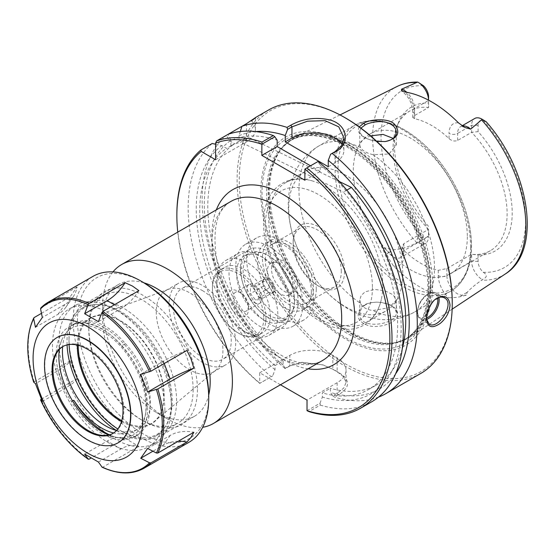<?xml version="1.0" encoding="UTF-8"?>
<svg xmlns="http://www.w3.org/2000/svg" width="555" height="555" viewBox="0 0 555 555"><rect width="100%" height="100%" fill="white"/><g stroke="black" fill="none" stroke-linecap="round" stroke-linejoin="round"><path stroke-width="0.42" stroke-dasharray="2.77 2.08" d="M302.773 304.563A47.335 27.327 60 0 1 292.971 326.236A47.335 27.327 60 0 1 245.636 298.909A47.335 27.327 60 0 1 245.636 244.249A47.335 27.327 60 0 1 282.113 256.93A47.335 27.327 60 0 1 302.773 304.563M269.3 251.894A40.841 23.581 60 0 1 295.981 287.885A40.841 23.581 60 0 1 289.724 320.617A40.841 23.581 60 0 1 248.876 297.029A40.841 23.581 60 0 1 248.876 249.868A40.841 23.581 60 0 1 269.3 251.894M313.7 298.257A47.335 27.327 60 0 1 303.897 319.923A47.335 27.327 60 0 1 256.563 292.596A47.335 27.327 60 0 1 256.563 237.935A47.335 27.327 60 0 1 293.04 250.617A47.335 27.327 60 0 1 313.7 298.257M293.137 286.387A18.253 10.538 60 0 1 289.356 294.74A18.253 10.538 60 0 1 271.104 284.202A18.253 10.538 60 0 1 271.104 263.119A18.253 10.538 60 0 1 285.173 268.01A18.253 10.538 60 0 1 293.137 286.387M112.97 271.908A91.776 52.989 -120 0 0 102.613 306.547A91.776 52.989 -120 0 0 167.506 418.949A91.776 52.989 -120 0 0 202.679 427.294M280.469 384.768L259.691 372.773L259.691 383.359L272.678 375.895L259.719 383.38A150.613 86.955 60 0 1 177.76 232.122M176.58 400.883A76.07 43.914 -120 0 0 143.377 324.335A76.07 43.914 -120 0 0 84.755 303.953A76.07 43.914 -120 0 0 69 338.772A76.07 43.914 -120 0 0 122.787 431.936A76.07 43.914 -120 0 0 160.825 435.703A76.07 43.914 -120 0 0 176.58 400.883M69.077 344.558A72.976 42.131 60 0 1 69 341.297A72.976 42.131 60 0 1 120.602 311.508A72.976 42.131 60 0 1 172.203 400.883A72.976 42.131 60 0 1 120.602 430.673A72.976 42.131 60 0 1 117.82 428.98M143.946 282.814A76.07 43.914 -120 0 0 118.368 284.548A76.07 43.914 -120 0 0 102.613 319.375A76.07 43.914 -120 0 0 156.399 412.531A76.07 43.914 -120 0 0 194.43 416.299A76.07 43.914 -120 0 0 208.722 395.014M77.332 345.071A61.21 35.34 60 0 1 105.159 315.49A61.21 35.34 60 0 1 163.885 396.076A61.21 35.34 60 0 1 161.033 412.268A61.21 35.34 60 0 1 121.503 421.578M202.36 290.543A40.841 23.581 60 0 1 229.042 326.534A40.841 23.581 60 0 1 222.777 359.265A40.841 23.581 60 0 1 181.936 335.685A40.841 23.581 60 0 1 181.936 288.517A40.841 23.581 60 0 1 202.36 290.543M78.234 345.293A60.738 35.069 60 0 1 93.982 316.676A60.738 35.069 60 0 1 105.852 315.58A60.738 35.069 60 0 1 164.127 395.555A60.738 35.069 60 0 1 161.304 411.616A60.738 35.069 60 0 1 154.415 421.356A60.738 35.069 60 0 1 121.76 420.683M222.923 350.51A47.14 27.216 60 0 1 215.382 370.539A47.14 27.216 60 0 1 213.155 372.093A47.14 27.216 60 0 1 166.014 344.877A47.14 27.216 60 0 1 166.014 290.438A47.14 27.216 60 0 1 168.47 289.287A47.14 27.216 60 0 1 203.858 304.723A47.14 27.216 60 0 1 222.923 350.51M235.695 343.136A47.14 27.216 60 0 1 225.927 364.718A47.14 27.216 60 0 1 178.786 337.502A47.14 27.216 60 0 1 178.786 283.064A47.14 27.216 60 0 1 215.118 295.697A47.14 27.216 60 0 1 235.695 343.136M346.785 190.115L343.365 192.092A139.964 80.808 60 0 1 368.673 389.485A139.964 80.808 60 0 1 322.358 392.898L330.426 388.243L330.426 392.392L332.771 395.854L337.149 393.329L343.732 388.084L346.056 382.464L343.746 376.907L337.149 371.794L332.847 369.311L322.85 364.864L302.177 362.332L289.814 366.002L285.436 368.527L283.092 365.065L283.092 360.916L275.023 365.572L275.023 369.72L272.678 375.895M339.265 181.513L248.82 137.515L240.752 142.177L343.365 192.092M328.276 166.729L334.998 162.844A30.428 17.566 0 0 0 343.906 150.426A30.428 17.566 0 0 0 342.178 144.584M304.875 180.236L320.207 171.384L320.207 165.022L317.862 161.588L304.896 169.067M240.301 131.521L238.983 135.76L238.983 141.206A139.964 80.808 60 0 1 248.82 137.515M238.983 141.206L230.915 145.868A139.964 80.808 60 0 1 240.752 142.177M320.207 171.384L310.543 165.806M238.983 135.76A144.897 83.659 60 0 1 255.668 131.57M402.278 348.672A139.964 80.808 60 0 1 376.741 384.83A139.964 80.808 60 0 1 330.426 388.243M395.569 373.89A144.897 83.659 60 0 1 330.426 392.392M176.865 214.397A152.132 87.836 -120 0 0 259.893 383.276M259.691 372.773L289.814 355.38A30.428 17.566 180 0 1 332.847 355.38L337.149 357.864A30.428 17.566 180 0 1 346.056 370.289A30.428 17.566 180 0 1 337.149 382.707L307.026 400.099M307.054 410.707L320.006 403.221L320.277 405.088L308.975 411.616M320.006 403.221L322.358 397.047L322.358 392.898M285.436 368.527L284.861 368.416L288.628 366.244L301.649 362.38L323.378 365.03L333.826 369.679L338.161 372.183C350.6 379.662 350.656 387.251 338.335 394.938L334.561 397.116L332.771 395.854M283.092 365.065A144.897 83.659 60 0 1 229.916 140.998L226.169 135.42L227.966 134.386L230.915 140.415A144.897 83.659 60 0 1 277.174 140.179M284.861 368.416A152.132 87.836 60 0 1 226.169 135.42M426.538 319.278L426.434 317.495C425.636 313.957 430.548 301.101 436.299 298.632L436.813 298.333M365.169 305.09C362.124 306.797 360.32 309.732 359.765 313.887C358.766 330.704 397.338 324.592 396.284 312.722C395.5 307.512 390.172 304.064 380.3 302.371L377.109 302.149C371.503 302.357 367.528 303.335 365.169 305.09L363.941 305.326C366.508 303.432 370.844 302.371 376.956 302.149L380.452 302.392C400.911 304.702 404.2 319.985 384.573 325.126C374.896 327.783 367.098 326.638 361.159 321.706C355.609 317.599 358.592 307.81 363.948 305.319M432.636 285.055A115.26 66.544 60 0 1 410.769 336.58A115.26 66.544 60 0 1 396.797 342.317A115.26 66.544 60 0 1 293.498 271.27A115.26 66.544 60 0 1 283.626 146.291A115.26 66.544 60 0 1 295.579 137.057A115.26 66.544 60 0 1 383.651 170.475A115.26 66.544 60 0 1 432.636 285.055M428.564 226.378A83.264 48.077 60 0 1 398.323 122.981A83.264 48.077 60 0 1 428.564 103.015L428.564 107.469A80.628 46.551 -120 0 0 409.784 111.028A80.628 46.551 -120 0 0 396.839 126.616A80.628 46.551 -120 0 0 428.564 229.381L428.564 232.691A10.281 5.939 60 0 1 423.451 237.762C417.714 236.597 415.889 238.157 417.984 242.438L416.798 242.736C409.465 246.698 401.73 249.049 393.592 249.785L384.365 247.807C383.588 248.959 384.379 250.992 386.738 253.912C387.661 256.646 389.929 260.677 393.537 266.012A110.306 63.686 -120 0 0 448.579 297.792C454.163 297.695 458.187 297.293 460.643 296.585L466.353 295.142L467.192 292.284C470.404 288.697 475.233 284.673 481.685 280.199L482.212 279.519C487.311 277.424 487.637 275.002 483.204 272.255A10.281 5.939 60 0 1 478.091 261.287L478.091 254.974L471.639 254.252A80.628 46.551 -120 0 0 490.412 250.687A80.628 46.551 -120 0 0 507.117 213.772A80.628 46.551 -120 0 0 471.639 132.333L478.091 131.611A83.264 48.077 60 0 1 512.203 212.988A83.264 48.077 60 0 1 478.091 254.974M359.196 126.873C356.567 132.215 360.362 136.585 370.58 139.978L376.776 141.372M360.486 303.321L359.772 300.012L361.159 295.475L365.169 291.812L374.576 289.398L385.038 290.792L393.19 294.809L396.284 300.012L389.02 307.734L372.96 310.522C366.668 309.725 362.505 307.324 360.486 303.321A95.842 55.334 60 0 1 302.981 218.781A95.842 55.334 60 0 1 318.799 145.993A95.842 55.334 60 0 1 360.486 147.47C362.512 150.731 366.668 153.131 372.96 154.672L389.02 154.033L396.284 144.924L393.155 138.375M384.872 141.601L371.17 140.158C363.948 137.751 360.146 134.719 359.765 131.063L360.896 128.122M370.573 135.843L365.169 138.16L361.159 141.407L359.772 144.924L360.486 147.47M241.938 126.318L252.053 120.262M420.745 373.473A152.132 87.836 60 0 1 268.613 285.638A152.132 87.836 60 0 1 268.613 109.973M378.468 397.137A152.132 87.836 60 0 1 334.561 397.116M345.758 118.132A150.613 86.955 -120 0 0 239.254 179.612A150.613 86.955 -120 0 0 345.751 364.08A150.613 86.955 -120 0 0 452.249 302.586M430.701 290.147A120.13 69.361 -120 0 0 303.28 131.632A120.13 69.361 -120 0 0 303.28 301.525A120.13 69.361 -120 0 0 430.701 290.147M215.59 159.743L246.489 141.9A30.428 17.566 0 0 0 255.404 129.475A30.428 17.566 0 0 0 251.457 120.823M215.59 144.244L221.847 145.653L226.565 148.379L234.633 143.717L229.916 140.998M341.29 271.471A34.042 19.654 -120 0 0 326.43 237.214A34.042 19.654 -120 0 0 300.2 228.091A34.042 19.654 -120 0 0 293.151 243.68A34.042 19.654 -120 0 0 317.217 285.374A34.042 19.654 -120 0 0 334.242 287.06A34.042 19.654 -120 0 0 341.29 271.471M344.572 271.471A36.359 20.993 60 0 1 318.861 286.318A36.359 20.993 60 0 1 293.151 241.786A36.359 20.993 60 0 1 318.861 226.94A36.359 20.993 60 0 1 344.572 271.471M265.283 259.768A34.042 19.654 60 0 1 272.332 244.179A34.042 19.654 60 0 1 298.569 253.302A34.042 19.654 60 0 1 313.429 287.559A34.042 19.654 60 0 1 306.374 303.148A34.042 19.654 60 0 1 280.143 294.025A34.042 19.654 60 0 1 265.283 259.768M311.348 292.041A38.059 21.971 60 0 1 303.467 309.461A38.059 21.971 60 0 1 265.408 287.49A38.059 21.971 60 0 1 265.408 243.548A38.059 21.971 60 0 1 294.733 253.739A38.059 21.971 60 0 1 311.348 292.041M271.527 269.05A18.253 10.538 60 0 1 275.308 260.69A18.253 10.538 60 0 1 289.377 265.581A18.253 10.538 60 0 1 297.348 283.959A18.253 10.538 60 0 1 293.567 292.312A18.253 10.538 60 0 1 279.498 287.421A18.253 10.538 60 0 1 271.527 269.05M316.267 289.204A38.059 21.971 60 0 1 308.386 306.624A38.059 21.971 60 0 1 270.327 284.653A38.059 21.971 60 0 1 270.327 240.703A38.059 21.971 60 0 1 299.651 250.902A38.059 21.971 60 0 1 316.267 289.204M467.317 236.749A80.628 46.551 60 0 1 450.618 273.664A80.628 46.551 60 0 1 369.991 227.113A80.628 46.551 60 0 1 369.991 134.005A80.628 46.551 60 0 1 432.123 155.608A80.628 46.551 60 0 1 467.317 236.749M414.578 115.544L414.578 108.502L428.564 100.427A14.846 8.575 -120 0 0 428.564 100.171L428.564 107.469L414.578 115.544L412.795 117.452L414.578 118.715A80.628 46.551 60 0 1 449.044 138.611C451.825 140.984 454.691 141.581 457.653 140.408L471.639 132.333L471.639 125.298A14.846 8.575 60 0 1 474.712 118.499M446.893 268.537L446.893 275.571L471.639 261.287L471.639 254.252L446.893 268.537L438.29 270.334A80.628 46.551 60 0 1 403.825 250.43L402.042 246.725L403.825 243.666L428.564 229.381L428.564 236.423L428.564 232.691M428.564 96.702L428.564 103.015M478.091 131.611L478.091 125.298A10.281 5.939 60 0 1 483.204 120.227L485.119 120.955M478.091 261.287L471.639 261.287A14.846 8.575 -120 0 0 482.212 279.519M417.637 82.078L421.044 83.965M403.825 250.43L403.825 255.675A6.084 3.51 180 0 1 402.042 253.191A6.084 3.51 180 0 1 403.825 250.707L428.564 236.423A14.846 8.575 60 0 1 425.491 243.215A14.846 8.575 60 0 1 417.984 242.438M382.756 285.568A80.628 46.551 -120 0 0 312.944 181.11A80.628 46.551 -120 0 0 285.43 182.824A80.628 46.551 -120 0 0 268.731 219.738A80.628 46.551 -120 0 0 303.925 300.879A80.628 46.551 -120 0 0 366.057 322.483A80.628 46.551 -120 0 0 381.306 299.513A80.628 46.551 -120 0 0 382.756 285.568M402.77 274.017A80.628 46.551 60 0 1 386.065 310.932A80.628 46.551 60 0 1 313.11 276.237A80.628 46.551 60 0 1 299.006 251.803A80.628 46.551 60 0 1 305.437 171.273A80.628 46.551 60 0 1 367.57 192.876A80.628 46.551 60 0 1 402.77 274.017M230.915 145.868L230.915 140.415M212.197 143.488A152.132 87.836 -120 0 0 271.194 376.755M275.023 369.72A144.897 83.659 60 0 1 221.847 145.653M275.023 365.572A139.964 80.808 60 0 1 226.565 148.379M283.092 360.916A139.964 80.808 60 0 1 234.633 143.717M320.277 405.088A152.132 87.836 -120 0 0 371.801 401.73M320.207 165.022A144.897 83.659 60 0 1 401.14 326.153A144.897 83.659 60 0 1 322.358 397.047M72.559 400.946L71.428 401.605A60.856 35.132 60 0 1 68.792 327.013A60.856 35.132 60 0 1 71.428 325.729L73.794 324.363A60.856 35.132 60 0 1 121.545 345.848L125.416 343.614A60.856 35.132 -120 0 0 75.029 323.405A60.856 35.132 -120 0 0 62.625 346.674M116.529 430.513A60.856 35.132 -120 0 0 125.416 431.651L121.545 433.885A60.856 35.132 60 0 1 113.615 432.997M71.428 325.729A63.894 36.894 60 0 1 134.851 363.927A63.894 36.894 60 0 1 134.393 436.91A63.894 36.894 60 0 1 71.428 401.605M59.323 349.449A61.633 35.582 60 0 1 61.737 340.118A61.633 35.582 60 0 1 110.355 336.656A61.633 35.582 60 0 1 146.027 406.732A61.633 35.582 60 0 1 117.993 437.562A61.633 35.582 60 0 1 108.704 434.988M73.794 324.363A63.894 36.894 60 0 1 137.217 362.561A63.894 36.894 60 0 1 136.759 435.543A63.894 36.894 60 0 1 109.474 434.794M121.545 345.848A58.879 33.994 60 0 1 134.248 431.193A58.879 33.994 60 0 1 121.545 433.885M125.416 343.614A58.879 33.994 60 0 1 138.126 428.96A58.879 33.994 60 0 1 125.416 431.651M164.891 410.423A79.49 45.892 60 0 1 148.428 446.81A79.49 45.892 60 0 1 68.938 400.918A79.49 45.892 60 0 1 68.938 309.135A79.49 45.892 60 0 1 130.196 330.426A79.49 45.892 60 0 1 164.891 410.423M178.245 441.253A38.704 30.525 35.1 0 0 163.323 445.207L152.923 451.208M147.609 448.461L170.205 435.411A38.704 30.525 -144.9 0 1 193.834 432.248M140.727 374.299L163.323 361.256A38.704 8.179 158.8 0 1 186.945 350.42M138.889 290.633A38.704 22.346 -60 0 1 121.011 308.622L98.415 321.664M35.458 327.29L58.053 314.248A38.704 30.525 35.1 0 0 66.01 307.019A38.704 30.525 35.1 0 0 70.173 296.772L77.055 286.977A38.704 30.525 -144.9 0 1 72.899 297.223A38.704 30.525 -144.9 0 1 64.935 304.452L42.34 317.495M41.479 313.339L70.173 296.772M77.055 286.977L41.021 307.782M42.34 401.445L64.935 388.403A38.704 8.179 -21.2 0 0 77.055 378.6L70.173 360.854A38.704 8.179 158.8 0 1 58.053 370.657L35.458 383.706M41.347 399.212L77.055 378.6M70.173 360.854L33.675 382.152M98.415 462.031L121.011 448.988A38.704 22.346 -60 0 1 138.889 446.338L125.118 438.388A38.704 22.346 120 0 0 107.247 441.038L84.651 454.08M101.919 467.053L102.855 467.144L138.889 446.338M125.118 438.388L91.069 458.048M118.104 442.8A60.856 35.132 60 0 1 57.387 407.585A60.856 35.132 60 0 1 57.248 337.405M188.88 442.342A95.842 55.334 60 0 1 93.039 387.008A95.842 55.334 60 0 1 93.039 276.334M208.729 395.986A92.803 53.578 60 0 1 143.107 433.871A92.803 53.578 60 0 1 77.492 320.214A92.803 53.578 60 0 1 143.107 282.328M197.434 389.464A76.826 44.358 60 0 1 143.107 420.829A76.826 44.358 60 0 1 88.786 326.735A76.826 44.358 60 0 1 143.107 295.371A76.826 44.358 60 0 1 197.434 389.464M193.133 389.464A73.787 42.596 60 0 1 177.85 423.236A73.787 42.596 60 0 1 140.956 419.587A73.787 42.596 60 0 1 88.786 329.219A73.787 42.596 60 0 1 104.062 295.44A73.787 42.596 60 0 1 160.922 315.205A73.787 42.596 60 0 1 193.133 389.464M67.072 344.919A73.787 42.596 60 0 1 82.279 308.018A73.787 42.596 60 0 1 119.172 311.674A73.787 42.596 60 0 1 171.349 402.042A73.787 42.596 60 0 1 156.066 435.814A73.787 42.596 60 0 1 116.411 430.486M171.349 406.697A79.49 45.892 60 0 1 154.887 443.084A79.49 45.892 60 0 1 75.397 397.193A79.49 45.892 60 0 1 75.397 305.403A79.49 45.892 60 0 1 115.142 309.343A79.49 45.892 60 0 1 171.349 406.697L171.349 402.042M62.888 346.5A50.158 28.957 60 0 1 63.319 346.251A50.158 28.957 60 0 1 101.967 359.689A50.158 28.957 60 0 1 123.862 410.166A50.158 28.957 60 0 1 113.477 433.122A50.158 28.957 60 0 1 113.04 433.365M263.59 279.234C264.229 279.699 265.928 279.547 268.696 278.776C269.335 281.51 271.041 283.633 273.809 285.131C272.741 288.017 272.741 290.293 273.809 291.944C271.041 292.714 269.335 292.867 268.696 292.402L268.696 292.402C265.928 290.896 264.229 288.78 263.59 286.047L262.799 283.099L263.59 279.234L250.437 286.831L255.543 286.373L260.656 292.728L260.656 299.54L255.543 299.998L250.437 293.644L250.437 286.831M268.807 278.582A8.498 4.905 60 0 1 274.364 286.075A8.498 4.905 60 0 1 273.06 292.887A8.498 4.905 60 0 1 268.807 292.464A8.498 4.905 60 0 1 262.799 282.058A8.498 4.905 60 0 1 264.562 278.166A8.498 4.905 60 0 1 268.807 278.582A8.498 4.905 -120 0 0 264.562 278.166A8.498 4.905 -120 0 0 264.562 287.983A8.498 4.905 -120 0 0 273.06 292.887A8.498 4.905 -120 0 0 274.364 286.075A8.498 4.905 -120 0 0 268.807 278.582M273.809 291.944L260.656 299.54M273.809 285.131L260.656 292.728M268.807 292.464L255.543 299.998M263.59 286.047L250.437 293.644M268.696 278.776L255.543 286.373M240.828 310.516A10.822 6.244 60 0 1 233.759 300.976A10.822 6.244 60 0 1 235.417 292.312A10.822 6.244 60 0 1 240.828 292.846A10.822 6.244 60 0 1 248.48 306.096A10.822 6.244 60 0 1 246.24 311.05A10.822 6.244 60 0 1 240.828 310.516M238.095 315.247A14.687 8.478 -120 0 0 248.48 309.253A14.687 8.478 -120 0 0 238.095 291.271A14.687 8.478 -120 0 0 227.716 297.265A14.687 8.478 -120 0 0 238.095 315.247M254.488 302.628A10.822 6.244 -120 0 0 259.9 303.162A10.822 6.244 -120 0 0 259.9 290.667A10.822 6.244 -120 0 0 249.084 284.424A10.822 6.244 -120 0 0 247.426 293.089A10.822 6.244 -120 0 0 254.488 302.628M263.785 318.084A36.325 20.972 60 0 1 238.095 332.917A36.325 20.972 60 0 1 212.412 288.427A36.325 20.972 60 0 1 238.095 273.601A36.325 20.972 60 0 1 263.785 318.084M265.97 318.084A37.872 21.867 60 0 1 258.124 335.421A37.872 21.867 60 0 1 239.191 333.548A37.872 21.867 60 0 1 212.412 287.164A37.872 21.867 60 0 1 220.259 269.827A37.872 21.867 60 0 1 249.438 279.977A37.872 21.867 60 0 1 265.97 318.084M270.341 315.559A37.872 21.867 60 0 1 262.494 332.896A37.872 21.867 60 0 1 243.562 331.023A37.872 21.867 60 0 1 216.783 284.646A37.872 21.867 60 0 1 224.629 267.309A37.872 21.867 60 0 1 253.808 277.451A37.872 21.867 60 0 1 270.341 315.559M277.882 315.559A43.2 24.94 60 0 1 268.932 335.338A43.2 24.94 60 0 1 247.329 333.201A43.2 24.94 60 0 1 216.783 280.289A43.2 24.94 60 0 1 225.732 260.51A43.2 24.94 60 0 1 259.025 272.089A43.2 24.94 60 0 1 277.882 315.559M290.119 308.497A43.2 24.94 60 0 1 281.177 328.269A43.2 24.94 60 0 1 237.97 303.328A43.2 24.94 60 0 1 237.97 253.441A43.2 24.94 60 0 1 259.574 255.584A43.2 24.94 60 0 1 290.119 308.497L290.119 304.14A37.872 21.867 60 0 1 282.28 321.477A37.872 21.867 60 0 1 244.408 299.61A37.872 21.867 60 0 1 244.408 255.883A37.872 21.867 60 0 1 263.348 257.763A37.872 21.867 60 0 1 290.119 304.14M294.497 301.615A37.872 21.867 60 0 1 286.651 318.952A37.872 21.867 60 0 1 248.779 297.091A37.872 21.867 60 0 1 248.779 253.364A37.872 21.867 60 0 1 267.718 255.238A37.872 21.867 60 0 1 294.497 301.615L294.497 300.352A36.325 20.972 60 0 1 268.807 315.184A36.325 20.972 60 0 1 243.125 270.694A36.325 20.972 60 0 1 268.807 255.869A36.325 20.972 60 0 1 294.497 300.352M322.691 360.389A91.776 52.989 60 0 1 230.915 307.401A91.776 52.989 60 0 1 230.915 201.43C216.776 209.637 212.059 229.139 216.748 259.948C221.66 283.348 232.087 305.222 248.023 325.577C260.732 341.242 274.052 352.307 287.976 358.773C302.635 365.017 314.206 365.558 322.691 360.389M216.332 209.852A101.052 58.337 -120 0 0 232.836 306.298A101.052 58.337 -120 0 0 308.101 368.811M334.998 151.688L334.998 162.844M288.628 366.244L289.814 366.002L289.814 355.38M338.335 394.938L337.149 393.329L337.149 382.707M337.149 357.864L337.149 371.794L338.161 372.183M332.847 355.38L332.847 369.311L333.826 369.679M438.88 297.459A15.214 8.783 120 0 0 435.98 293.019A15.214 8.783 120 0 0 424.256 297.091A15.214 8.783 120 0 0 417.61 312.403A15.214 8.783 120 0 0 420.766 319.368A15.214 8.783 120 0 0 426.566 319.479M426.538 318.098A14.298 8.256 -60 0 1 417.617 311.466A14.298 8.256 -60 0 1 426.864 294.684A14.298 8.256 -60 0 1 437.659 297.917M416.798 242.736A108.315 62.535 60 0 1 397.04 86.504M505.279 273.99A108.315 62.535 60 0 1 481.685 280.199M426.531 318.681L426.434 317.495M372.433 287.559A75.764 43.741 60 0 1 292.076 294.74A75.764 43.741 60 0 1 292.076 187.59A75.764 43.741 60 0 1 372.433 287.559M423.451 85.734A102.231 59.024 -120 0 0 381.035 137.258A102.231 59.024 -120 0 0 423.451 237.762M483.204 272.255A102.231 59.024 -120 0 0 525.62 220.73A102.231 59.024 -120 0 0 483.204 120.227M438.29 270.334L438.29 275.571A6.084 3.51 0 0 0 446.893 275.571A14.846 8.575 -120 0 0 462.162 295.191L467.192 292.284M403.825 243.666L403.825 250.707A14.846 8.575 60 0 1 400.745 257.499A14.846 8.575 60 0 1 388.555 252.691L393.592 249.785M471.41 245.567A94.322 54.459 60 0 1 371.364 254.502A94.322 54.459 60 0 1 371.364 121.108A94.322 54.459 60 0 1 471.41 245.567M470.626 247.266A95.842 55.334 -120 0 0 428.786 150.814A95.842 55.334 -120 0 0 354.929 125.132A95.842 55.334 -120 0 0 354.929 235.806A95.842 55.334 -120 0 0 450.771 291.139A95.842 55.334 -120 0 0 470.626 247.266M372.96 154.672A95.842 55.334 60 0 1 434.496 268.12A95.842 55.334 60 0 1 414.647 312A95.842 55.334 60 0 1 372.96 310.522M386.738 253.912A6.084 1.533 -40.6 0 1 388.555 252.691L384.365 247.807M403.825 255.675A20.93 12.085 60 0 1 393.537 266.012M460.643 296.585A6.084 4.724 -90.6 0 1 462.162 295.191L466.353 295.142M438.29 275.571A20.93 12.085 -120 0 0 448.579 297.792M414.578 118.715L414.578 113.47A6.084 3.51 0 0 1 412.795 110.986A6.084 3.51 0 0 1 414.578 108.502A14.846 8.575 -120 0 0 406.829 92.331M414.578 113.47A20.93 12.085 -120 0 0 405.088 92.033M478.091 125.298L471.639 125.298L457.653 133.367A14.846 8.575 60 0 1 460.726 126.575A14.846 8.575 60 0 1 462.37 125.971M457.653 140.408L457.653 133.367A6.084 3.51 180 0 1 449.044 133.367A20.93 12.085 60 0 1 458.541 122.898M449.044 138.611L449.044 133.367M246.489 123.689L246.489 141.9M430.944 285.617A114.76 66.253 60 0 1 395.264 342.629A114.76 66.253 60 0 1 292.423 271.894A114.76 66.253 60 0 1 282.592 147.457A114.76 66.253 60 0 1 373.577 162.906A114.76 66.253 60 0 1 430.944 285.617M430.312 285.894A114.656 66.198 60 0 1 406.572 338.383A114.656 66.198 60 0 1 291.916 272.186A114.656 66.198 60 0 1 291.916 139.791A114.656 66.198 60 0 1 380.265 170.51A114.656 66.198 60 0 1 430.312 285.894M428.758 286.796A114.656 66.198 60 0 1 405.011 339.278A114.656 66.198 60 0 1 290.355 273.088A114.656 66.198 60 0 1 290.355 140.692A114.656 66.198 60 0 1 378.711 171.412A114.656 66.198 60 0 1 428.758 286.796M429.077 289.439A118.118 68.196 60 0 1 303.793 300.63A118.118 68.196 60 0 1 303.793 133.582A118.118 68.196 60 0 1 429.077 289.439M170.205 435.411L163.323 445.207M163.323 361.256L164.211 363.546M114.372 304.785L121.011 308.622M58.053 314.248L64.935 304.452M64.935 388.403L58.053 370.657M89.084 459.193A95.842 55.334 60 0 1 41.021 399.406M34.139 381.66A95.842 55.334 60 0 1 34.139 317.578M121.011 448.988L107.247 441.038M143.891 468.316A95.842 55.334 60 0 1 102.855 467.144M292.971 326.236L303.897 319.923M245.636 244.249L256.563 237.935M120.602 430.673L122.787 431.936M69 341.297L69 338.772M118.368 284.548L84.755 303.953M194.43 416.299L160.825 435.703M248.876 249.868L181.936 288.517M289.724 320.617L222.777 359.265M105.852 315.58L105.159 315.49M161.304 411.616L161.033 412.268M168.47 289.287L93.982 316.676M215.382 370.539L154.415 421.356M213.155 372.093L225.927 364.718M166.014 290.438L178.786 283.064M156.399 412.531L167.506 418.949M102.613 319.375L102.613 306.547M301.649 362.38L302.177 362.332M323.378 365.03L322.85 364.864M346.056 382.464L346.056 370.289M444.354 297.848L435.98 293.019C433.504 291.708 430.659 292.034 427.44 294.011L420.468 301.538C416.312 310.779 416.41 316.725 420.766 319.368L429.258 324.273M340 114.927L295.579 137.057M452.152 309.17L410.769 336.58M359.772 300.012L359.772 313.88M396.284 300.012L396.284 312.722M384.587 141.636L385.177 141.567M371.17 140.158L370.58 139.978M359.772 131.063L359.772 144.924M396.284 132.451L396.284 144.924M436.299 298.632L437.347 297.993M426.476 318.653L426.58 319.957M343.906 137.973L343.906 150.426M317.217 285.374L318.861 286.318M293.151 243.68L293.151 241.786M300.2 228.091L272.332 244.179M334.242 287.06L306.374 303.148M303.467 309.461L308.386 306.624M265.408 243.548L270.327 240.703M289.356 294.74L293.567 292.312M271.104 263.119L275.308 260.69M450.618 273.664L490.412 250.687M369.991 134.005L409.784 111.028M396.839 126.616L398.323 122.981M402.042 246.725L402.042 253.191C401.577 256.368 401.14 257.804 400.745 257.499L425.491 243.215M299.006 251.803C293.422 239.358 289.988 226.766 288.704 214.015C287.733 204.212 288.309 194.722 290.445 185.543L294.317 173.888C299.464 161.977 307.623 152.68 318.799 145.993L354.929 125.132C375.242 115.267 398.046 121.489 423.333 143.807C442.543 161.838 456.529 183.816 465.298 209.755C469.412 222.458 471.486 234.543 471.514 246.025C471.5 259.331 468.677 270.417 463.043 279.283C459.769 284.34 455.683 288.288 450.771 291.139L414.647 312C403.263 318.334 391.129 320.755 378.239 319.257L366.217 316.787C357.198 314.04 348.686 309.794 340.687 304.05C330.287 296.571 321.095 287.296 313.11 276.237M312.944 181.11C297.147 176.351 284.202 179.3 274.121 189.963C267.33 198.01 263.791 208.527 263.528 221.494C263.382 239.94 268.71 258.838 279.512 278.187C291.875 300.539 313.54 322.288 336.698 328.095L348.262 329.372C354.048 329.205 359.335 327.748 364.135 325.001C372.974 319.618 378.697 311.126 381.306 299.513M366.057 322.483L386.065 310.932M285.43 182.824L305.437 171.273M412.795 117.452L412.795 110.986C412.074 102.758 408.307 96.064 401.508 90.902M464.833 127.456C458.853 125.312 461.67 126.97 460.726 126.575L462.093 125.784M255.404 117.66L255.404 129.475M368.673 389.485L376.741 384.83M283.626 146.291L290.355 140.692C303.703 133.165 320.145 133.963 339.695 143.086C354.132 150.155 367.972 161.096 381.216 175.928C409.257 207.077 428.231 252.837 427.863 288.038C427.419 313.353 419.802 330.433 405.011 339.278L396.797 342.317M75.029 323.405L68.792 327.013M134.393 436.91L136.759 435.543M134.248 431.193L138.126 428.96M72.899 297.223L66.01 307.019M140.956 419.587L143.107 420.829M88.786 329.219L88.786 326.735M156.066 435.814L177.85 423.236M82.279 308.018L104.062 295.44M119.172 311.674L115.142 309.343M148.428 446.81L154.887 443.084M68.938 309.135L75.397 305.403M101.052 435.252L117.993 437.562M55.264 355.942L61.737 340.118M112.616 433.621L113.477 433.122M62.458 346.743L63.319 346.251M262.799 283.099L262.799 282.058M240.828 292.846L238.095 291.271M248.48 306.096L248.48 309.253M249.084 284.424L235.417 292.312M259.9 303.162L246.24 311.05M238.095 332.917L239.191 333.548M212.412 288.427L212.412 287.164M258.124 335.421L262.494 332.896M220.259 269.827L224.629 267.309M243.562 331.023L247.329 333.201M216.783 284.646L216.783 280.289M268.932 335.338L281.177 328.269M225.732 260.51L237.97 253.441M263.348 257.763L259.574 255.584M282.28 321.477L286.651 318.952M244.408 255.883L248.779 253.364M268.807 255.869L267.718 255.238"/><path stroke-width="0.83" d="M202.679 427.294A91.776 52.989 -120 0 0 213.391 423.493A91.776 52.989 -120 0 0 232.399 381.479A91.776 52.989 -120 0 0 192.342 289.12A91.776 52.989 -120 0 0 121.621 264.534A91.776 52.989 -120 0 0 112.97 271.908M177.76 232.122A150.613 86.955 60 0 1 176.865 215.638A150.613 86.955 60 0 1 201.208 151.439L200.896 150.017A152.132 87.836 -120 0 0 176.865 214.397L176.865 215.638M280.469 384.768L307.026 400.099L307.026 410.686L308.975 411.616A152.132 87.836 -120 0 0 360.5 408.258A152.132 87.836 -120 0 0 387.584 300.803A152.132 87.836 -120 0 0 306.839 167.943L318.14 161.422A152.132 87.836 -120 0 1 398.885 294.275A152.132 87.836 -120 0 1 371.801 401.73L360.5 408.258M306.839 167.943L304.875 169.108A150.613 86.955 60 0 1 389.853 337.336A150.613 86.955 60 0 1 307.026 410.686M304.875 169.108L304.875 180.236L261.842 155.393L261.87 144.224L274.829 136.745L277.174 140.179L277.174 146.541L261.842 155.393M274.829 136.745L273.331 135.552L262.029 142.073A152.132 87.836 -120 0 0 216.665 140.908L215.59 143.135A150.613 86.955 60 0 1 261.842 144.265M215.59 143.135L215.59 159.743L201.208 151.439M117.82 428.98A72.976 42.131 60 0 1 69.077 344.558M208.722 395.014A76.07 43.914 -120 0 0 210.185 381.479A76.07 43.914 -120 0 0 143.946 282.814M121.503 421.578A61.21 35.34 60 0 1 77.332 345.071M121.76 420.683A60.738 35.069 60 0 1 78.234 345.293M339.265 181.513L351.433 187.437L346.785 190.115M342.178 144.584A30.428 17.566 0 0 0 291.965 138.001L285.242 141.886L328.276 166.729L328.276 160.367A144.897 83.659 60 0 1 395.569 373.89M255.668 131.57A144.897 83.659 60 0 1 285.242 135.524L287.587 129.377L291.965 126.845L307.56 121.177L325.105 120.664L338.786 126.852L343.906 137.876L341.596 145.57L334.998 151.688L330.62 154.221L328.276 160.367M310.543 165.806L277.174 146.541M351.433 187.437A139.964 80.808 60 0 1 402.278 348.672M285.242 141.886L285.242 135.524M262.029 142.073L261.87 144.224M436.813 298.333C439.685 296.842 442.238 296.703 444.472 297.917C455.475 303.155 438.471 329.684 429.258 324.273L426.538 319.278M483.204 120.227C489.038 123.016 485.056 121.448 482.212 119.283L470.695 129.142L464.833 127.456L458.541 122.898A109.543 63.249 -120 0 0 405.088 92.033L401.508 90.902L401.536 89.209L417.637 82.078C410.18 81.932 403.312 83.41 397.04 86.504A108.315 62.535 60 0 1 416.798 82.515M376.776 141.372L385.177 141.567C397.546 138.646 400.814 133.047 394.98 124.764C389.77 117.84 370.698 118.936 363.948 123.134L359.196 126.873M360.896 128.122L365.169 124.889C368.999 122.447 381.868 120.13 387.841 122.898C393.28 124.931 396.097 128.038 396.284 132.222C395.902 137.265 392.094 140.394 384.872 141.601M393.155 138.375L383.019 134.414L370.573 135.843M426.531 318.681L426.58 319.957C427.836 327.561 432.4 328.706 440.261 323.385C446.234 318.279 449.481 312.194 450.008 305.125C449.037 296.967 444.819 294.587 437.347 297.993C431.068 300.678 425.65 314.768 426.531 318.681M273.331 135.552A152.132 87.836 -120 0 0 227.966 134.386L241.938 126.318A152.132 87.836 60 0 1 287.025 127.393L287.587 129.377M252.053 120.262L255.404 117.66M251.457 120.823C258.248 115.829 256.59 116.786 246.489 123.689L241.938 126.318L240.301 131.521M330.62 154.221L336.17 151.411C350.573 143.627 347.541 124.896 330.364 120.06C316.121 116.786 302.933 118.499 290.792 125.215L287.025 127.393M332.396 153.589A152.132 87.836 60 0 1 417.284 324.016A152.132 87.836 60 0 1 385.774 393.662A152.132 87.836 60 0 1 378.468 397.137M255.168 117.736L268.613 109.973A152.132 87.836 60 0 1 344.676 117.507A152.132 87.836 60 0 1 452.249 303.828A152.132 87.836 60 0 1 420.745 373.473L385.774 393.662M452.249 303.828L452.249 302.586A150.613 86.955 -120 0 0 345.758 118.132L344.676 117.507M200.896 150.017L212.197 143.488L215.59 144.244M418.068 82.244L423.451 85.734A10.281 5.939 60 0 1 428.564 96.702L428.564 100.177A14.846 8.575 -120 0 0 418.068 82.244A14.846 8.575 -120 0 0 417.984 82.195M462.093 125.784L474.712 118.499A14.846 8.575 60 0 1 482.135 119.235L486.201 121.788C529.782 170.6 542.596 251.089 505.279 273.99L452.152 309.17M227.966 134.386L216.665 140.908M62.625 346.674A60.856 35.132 -120 0 0 116.529 430.513M113.615 432.997A60.856 35.132 60 0 1 73.794 400.238L72.559 400.946M108.704 434.988A61.633 35.582 60 0 1 59.323 349.449M109.474 434.794A63.894 36.894 60 0 1 73.794 400.238M140.727 458.25L147.609 448.461L156.399 453.012L157.8 453.053L193.834 432.248L191.093 437.291L186.945 442.044L150.911 462.849L149.51 462.801L140.727 458.25L152.923 451.208M186.945 442.044A38.704 30.525 35.1 0 0 178.245 441.253M147.609 392.045L140.727 374.299L150.911 371.226L186.945 350.42L191.093 359.036L193.834 368.166L157.8 388.972L147.609 392.045L170.205 379.003A38.704 8.179 -21.2 0 1 193.834 368.166M98.415 321.664L84.651 313.721L107.247 300.671A38.704 22.346 120 0 0 125.118 282.682L132.402 286.026L138.889 290.633L102.855 311.438L101.919 312.604L98.415 321.664M84.651 313.721L88.148 304.653L89.084 303.488L125.118 282.682M40.806 307.949L40.557 308.899L42.34 317.495L35.458 327.29L33.675 318.695L34.139 317.578L41.479 313.339M33.647 382.117C25.766 356.345 25.801 334.97 33.751 317.987L34.139 317.578M34.139 381.66L33.675 382.152L35.458 383.706L42.34 401.445L40.557 399.898L41.347 399.212M91.069 458.048L89.084 459.193L88.148 459.103A95.085 54.896 60 0 1 40.557 399.898L41.021 399.406M142.545 421.62A77.402 44.684 60 0 1 60.453 428.953A77.402 44.684 60 0 1 60.453 319.493A77.402 44.684 60 0 1 142.545 421.62M40.543 399.877C52.51 425.213 68.425 444.999 88.28 459.235L84.651 454.08L98.415 462.031L102.134 467.234M57.248 337.405A60.856 35.132 60 0 1 57.387 337.322A60.856 35.132 60 0 1 104.284 353.625A60.856 35.132 60 0 1 130.848 414.863A60.856 35.132 60 0 1 118.243 442.723A60.856 35.132 60 0 1 118.104 442.8M41.021 307.782A95.842 55.334 60 0 1 48.049 302.308L93.039 276.334A95.842 55.334 60 0 1 140.956 281.087A95.842 55.334 60 0 1 208.729 398.469A95.842 55.334 60 0 1 188.88 442.342L143.891 468.316A95.842 55.334 60 0 0 150.911 462.849M140.956 281.087L143.107 282.328A92.803 53.578 60 0 1 208.729 395.986L208.729 398.469M116.411 430.486A73.787 42.596 60 0 1 67.072 344.919M113.04 433.365A50.158 28.957 60 0 1 101.052 435.252A50.158 28.957 60 0 1 63.319 404.165A50.158 28.957 60 0 1 55.264 355.942A50.158 28.957 60 0 1 62.888 346.5M123.002 410.658A50.158 28.957 60 0 1 112.616 433.621A50.158 28.957 60 0 1 62.458 404.664A50.158 28.957 60 0 1 62.458 346.743A50.158 28.957 60 0 1 101.107 360.181A50.158 28.957 60 0 1 123.002 410.658M130.564 415.022A60.856 35.132 60 0 1 117.965 442.883A60.856 35.132 60 0 1 57.109 407.752A60.856 35.132 60 0 1 57.109 337.482A60.856 35.132 60 0 1 104 353.785A60.856 35.132 60 0 1 130.564 415.022M121.621 264.534L230.915 201.43A91.776 52.989 60 0 1 301.636 226.017A91.776 52.989 60 0 1 341.7 318.376A91.776 52.989 60 0 1 322.691 360.389L213.391 423.493M308.101 368.811A101.052 58.337 -120 0 0 354.811 318.376A101.052 58.337 -120 0 0 295.926 203.158A101.052 58.337 -120 0 0 216.332 209.852M290.792 125.215L291.965 126.845L291.965 138.001M426.566 319.479A15.214 8.783 120 0 0 439.13 299.977A15.214 8.783 120 0 0 438.88 297.459M437.659 297.917A14.298 8.256 -60 0 1 437.839 299.977A14.298 8.256 -60 0 1 426.538 318.098M481.685 119.977A108.315 62.535 60 0 1 525.828 225.573A108.315 62.535 60 0 1 505.279 273.99M363.941 123.141L365.162 124.889M334.998 151.688L336.17 151.411M406.829 92.331A14.846 8.575 -120 0 0 401.536 89.209M462.37 125.971A14.846 8.575 60 0 1 470.695 129.142M164.211 363.546L170.205 379.003M107.247 300.671L114.372 304.785M156.399 389.554A95.085 54.896 60 0 1 162.268 424.672A95.085 54.896 60 0 1 156.399 453.012M101.919 312.604A95.085 54.896 60 0 1 149.51 371.808M40.557 308.899A95.085 54.896 60 0 1 88.148 304.653M33.675 382.152A95.085 54.896 60 0 1 33.675 318.695M149.51 462.801A95.085 54.896 60 0 1 101.919 467.053M40.813 307.942L48.049 302.308A95.842 55.334 60 0 1 89.084 303.488M102.855 311.438A95.842 55.334 60 0 1 150.911 371.226M157.8 388.972A95.842 55.334 60 0 1 163.739 424.443A95.842 55.334 60 0 1 157.8 453.053M397.04 86.504L340 114.927M102.148 467.241C118.166 474.449 132.083 474.809 143.891 468.316"/></g></svg>
